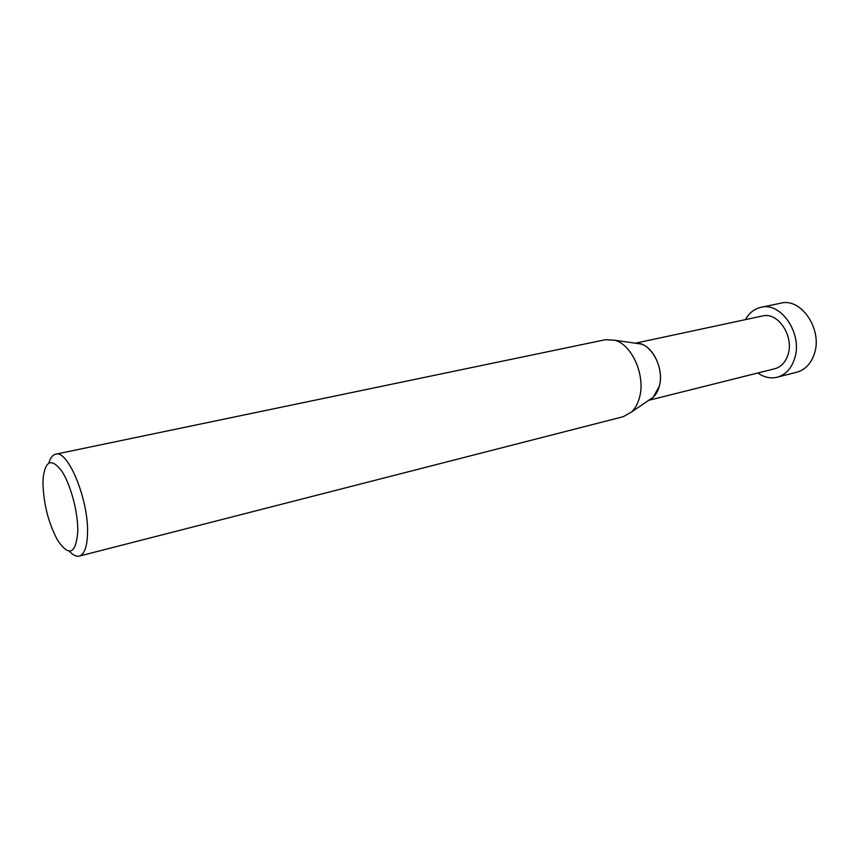 <?xml version="1.0" encoding="UTF-8"?>
<svg xmlns="http://www.w3.org/2000/svg" width="859" height="859" viewBox="0 0 859 859"><rect width="100%" height="100%" fill="white"/><g stroke="black" fill="none" stroke-linecap="round" stroke-linejoin="round"><path stroke-width="1.29" d="M69.354 551.199C72.972 555.15 76.279 556.793 79.275 556.095C84.3 554.506 87.049 547.086 87.521 533.847C88.992 500.668 68.022 449.321 55.62 454.207C52.624 454.916 50.38 457.836 48.877 462.98M42.95 483.177L43.165 477.658C45.506 460.263 51.701 458.072 61.73 471.076C70.728 484.53 78.19 512.662 77.782 531.657C75.85 554.034 69.171 556.986 57.768 540.536C48.576 523.528 43.637 504.405 42.95 483.177M55.62 454.207L605.466 339.702L614.872 340.25C632.117 344.738 645.7 375.812 639.525 397.384C637.904 403.58 635.231 408.454 631.537 412.019L623.333 416.658L79.275 556.095M649.221 399.94L653.237 397.202L659.304 386.271C663.996 370.261 653.935 347.38 640.878 343.987L636.068 343.299C650.628 341.989 664.823 367.888 659.304 386.271C657.425 393.046 654.053 397.599 649.221 399.94M648.652 400.326L774.786 368.747C781.003 367.008 785.384 362.412 787.907 354.971C794.478 336.513 778.007 311.602 762.524 315.972L635.392 343.192M757.767 373.01C764.091 377.369 770.577 378.776 777.212 377.219C785.362 374.9 791.107 368.855 794.446 359.083C803.251 334.656 781.432 301.595 760.977 307.307C754.342 308.832 749.134 312.944 745.376 319.645M760.977 307.307L780.852 303.173C801.372 297.472 823.105 330.039 814.214 354.198C810.832 363.862 805.044 369.853 796.873 372.172L777.212 377.219M653.237 397.202L631.537 412.019M640.878 343.987L614.872 340.25"/></g></svg>
